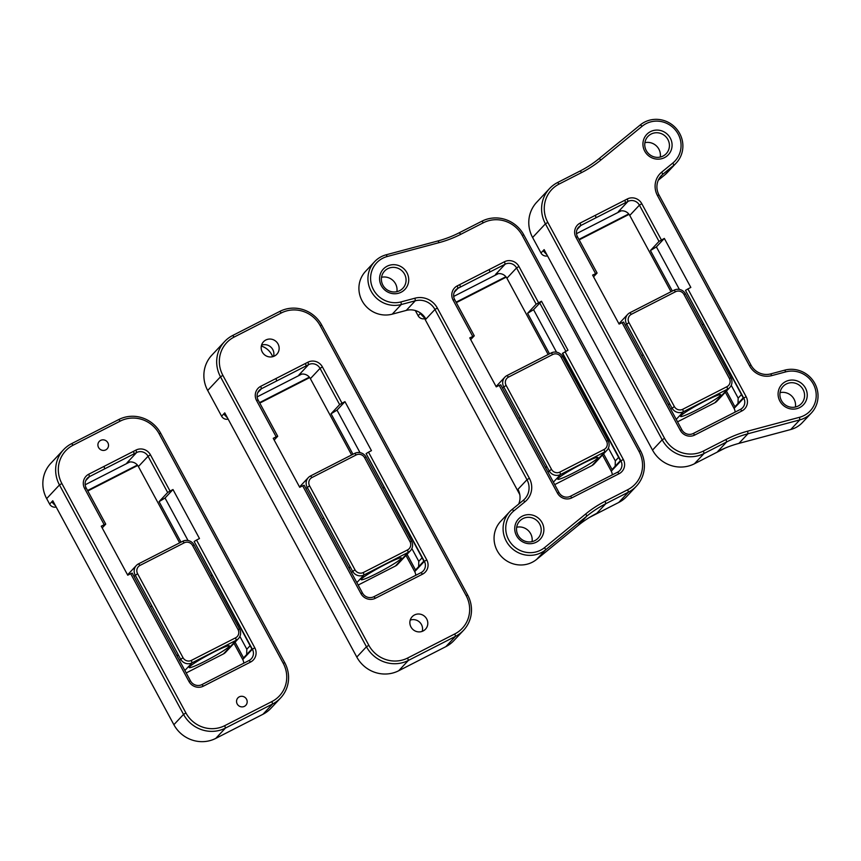 <?xml version="1.0" encoding="UTF-8"?>
<svg xmlns="http://www.w3.org/2000/svg" width="861" height="861" viewBox="0 0 861 861"><rect width="100%" height="100%" fill="white"/><g stroke="black" fill="none" stroke-linecap="round" stroke-linejoin="round"><path stroke-width="1.29" d="M725.349 392.239L734.089 408.415L743.743 398.116A8.556 8.244 43.2 0 1 740.428 409.384L693.256 433.492A8.556 8.244 43.2 0 1 681.837 429.757L623.59 322.025L619.102 324.08L592.616 275.089L597.093 273.034L593.552 276.811M664.337 238.432L656.394 246.903L650.432 250.529L659.009 241.392L664.337 238.432L690.823 287.423L687.885 288.93L746.132 396.663A10.838 10.44 -136.8 0 1 741.934 410.934L694.762 435.042A10.838 10.44 -136.8 0 1 680.287 430.317L622.04 322.584M656.394 246.903L679.383 289.404L656.394 246.903M746.132 396.663L743.743 398.116L685.496 290.383L743.226 397.879L734.907 406.758L726.426 391.077M785.781 371.866L771.779 375.611A19.394 18.684 -136.8 0 1 749.49 365.764L657.449 195.522A19.394 18.684 -136.8 0 1 661.732 172.103L672.85 163.009A23.957 23.075 43.2 0 0 675.39 130A23.957 23.075 43.2 0 0 642.177 126.223L601.021 159.888A116.386 112.102 -136.8 0 1 581.67 172.534L559.069 184.082A29.102 28.026 43.2 0 0 547.8 222.386L664.563 438.346A29.102 28.026 43.2 0 0 703.415 451.035L726.017 439.487A116.386 112.102 -136.8 0 1 747.692 431.157L799.557 417.284A23.957 23.075 43.2 0 0 815.184 388.548A23.957 23.075 43.2 0 0 785.781 371.866L784.705 370.155A26.239 25.281 -136.8 0 1 814.011 382.036A26.239 25.281 -136.8 0 1 811.385 412.979A26.239 25.281 -136.8 0 1 799.794 419.899L747.929 433.772A114.104 109.907 43.2 0 0 726.673 441.93L704.072 453.489A31.383 30.221 -136.8 0 1 662.184 439.799L545.411 223.838A31.383 30.221 -136.8 0 1 549.544 188.559A31.383 30.221 -136.8 0 1 557.573 182.532L580.174 170.973A114.104 109.907 43.2 0 0 599.138 158.585L640.293 124.92A26.239 25.281 -136.8 0 1 675.562 127.805A26.239 25.281 -136.8 0 1 676.24 163.02A26.239 25.281 -136.8 0 1 673.894 165.215L662.776 174.299A17.112 16.488 43.2 0 0 661.248 175.73A17.112 16.488 43.2 0 0 658.988 194.973L751.04 365.204A17.112 16.488 43.2 0 0 770.703 373.9L784.705 370.155M799.697 407.576A14.831 14.293 -136.8 0 1 778.086 393.735A14.831 14.293 -136.8 0 1 800.213 382.424A14.831 14.293 -136.8 0 1 799.697 407.576M798.19 406.026A12.549 12.086 43.2 0 0 800.515 386.202A12.549 12.086 43.2 0 0 782.574 402.291A12.549 12.086 43.2 0 0 798.19 406.026M734.089 408.415A8.556 8.244 -136.8 0 1 735.122 412.096M811.385 412.979L802.366 422.6A26.239 25.281 -136.8 0 1 790.764 429.521L738.91 443.393A114.104 109.907 43.2 0 0 717.654 451.562L726.673 441.93L726.017 439.487M795.403 407.027A12.549 12.086 43.2 0 0 780.055 392.638M672.344 291.04L650.432 250.529M731.237 385.319L738.168 398.126L738.017 403.443M703.415 451.035L704.072 453.489L694.418 463.778A31.383 30.221 -136.8 0 1 652.53 450.099L544.13 249.625L543.087 250.745L544.378 250.088M694.418 463.778L725.07 448.118M659.009 241.392L639.411 205.144A8.556 8.244 43.2 0 0 627.981 201.42L625.527 202.669L624.871 200.226L627.325 198.966A10.838 10.44 -136.8 0 1 641.789 203.691L661.388 239.939M641.789 203.691L639.411 205.144L629.757 215.444L670.999 291.728M687.885 288.93L685.496 290.383M629.757 215.444A8.556 8.244 43.2 0 0 618.327 211.709L627.981 201.42L627.325 198.966M547.8 222.386L545.411 223.838L532.604 237.496L540.988 252.983L543.087 250.745L546.918 254.781M532.604 237.496A31.383 30.221 -136.8 0 1 536.737 202.217L549.544 188.559M576.515 233.665L621.104 210.87M597.093 273.034L577.494 236.786A8.556 8.244 43.2 0 1 580.809 225.517L625.527 202.669M663.035 156.067A12.549 12.086 43.2 0 0 665.359 136.242A12.549 12.086 43.2 0 0 647.418 152.332A12.549 12.086 43.2 0 0 663.035 156.067M660.258 157.068A12.549 12.086 43.2 0 0 644.911 142.678M676.24 163.02L667.21 172.641A26.239 25.281 -136.8 0 1 664.864 174.837L658.278 180.218M629.057 214.357L579.162 239.864M547.521 255.889A5.704 5.5 -136.8 0 1 540.988 252.983M628.734 213.948L578.915 239.401M595.554 273.594L575.955 237.345A10.838 10.44 -136.8 0 1 580.153 223.074L624.871 200.226M664.541 157.617A14.831 14.293 -136.8 0 1 642.93 143.776A14.831 14.293 -136.8 0 1 665.058 132.465A14.831 14.293 -136.8 0 1 664.541 157.617M720.323 395.543A22.816 2.013 -28.4 0 1 699.035 408.738A22.816 2.013 -28.4 0 1 680.588 416.444A22.816 2.013 -28.4 0 1 699.713 403.82A22.816 2.013 -28.4 0 1 720.743 394.736A22.816 2.013 -28.4 0 1 720.323 395.543M629.865 312.758L674.088 290.157A8.556 8.244 -136.8 0 1 685.507 293.892L730.924 377.871A8.556 8.244 -136.8 0 1 727.599 389.14L683.386 411.741A8.556 8.244 -136.8 0 1 671.957 408.006L626.55 324.016A8.556 8.244 -136.8 0 1 629.865 312.758L631.361 314.308A6.275 6.049 43.2 0 0 628.928 322.563L674.346 406.553A6.275 6.049 43.2 0 0 682.719 409.287L726.942 386.686A6.275 6.049 43.2 0 0 729.375 378.431L683.968 294.44A6.275 6.049 43.2 0 0 675.584 291.707L631.361 314.308M668.47 405.025L669.664 403.755L643.167 354.764L641.811 355.744M728.815 373.986L729.762 372.974L728.621 373.62L702.135 324.629L703.502 324.393M669.664 403.755L668.179 404.509M729.794 387.493L716.987 401.151A8.556 8.244 -136.8 0 1 714.802 402.797L677.553 421.825M603.593 453.855L612.074 469.536L620.394 460.657L562.416 353.419L567.98 350.201L541.483 301.221L536.166 304.17L527.599 313.307L533.562 309.68L539.782 303.05M541.483 301.221L539.772 303.04L565.871 351.288M470.698 339.6L474.26 335.812L469.762 337.878L496.259 386.869L499.197 385.362L557.454 493.095A10.838 10.44 43.2 0 0 571.919 497.819L619.091 473.711A10.838 10.44 43.2 0 0 623.289 459.44L565.042 351.708M615.174 466.221L615.324 460.904L608.404 448.097M556.54 352.181L533.562 309.68M527.599 313.307L549.501 353.817M562.653 353.161L620.91 460.893A8.556 8.244 -136.8 0 1 617.595 472.162L570.423 496.27A8.556 8.244 -136.8 0 1 558.993 492.535L500.747 384.802L499.197 385.362M523.197 500.392L512.08 509.475A26.239 25.281 43.2 0 0 509.734 511.671A26.239 25.281 43.2 0 0 510.412 546.886A26.239 25.281 43.2 0 0 545.68 549.77L586.836 516.105A114.104 109.907 -136.8 0 1 605.8 503.707L628.401 492.158A31.383 30.221 43.2 0 0 636.43 486.121A31.383 30.221 43.2 0 0 640.562 450.852L523.789 234.881A31.383 30.221 43.2 0 0 481.902 221.202L459.3 232.75A114.104 109.907 -136.8 0 1 438.045 240.919L386.18 254.791A26.239 25.281 43.2 0 0 374.578 261.712A26.239 25.281 43.2 0 0 371.963 292.654A26.239 25.281 43.2 0 0 401.269 304.536L415.271 300.79A17.112 16.488 -136.8 0 1 434.934 309.476L526.986 479.717A17.112 16.488 -136.8 0 1 524.726 498.96A17.112 16.488 -136.8 0 1 523.197 500.392L525.081 501.694A19.394 18.684 43.2 0 0 529.364 478.264L437.323 308.023A19.394 18.684 43.2 0 0 415.034 298.175L401.032 301.92A23.957 23.075 -136.8 0 1 371.629 285.239A23.957 23.075 -136.8 0 1 387.256 256.503L439.121 242.63A116.386 112.102 43.2 0 0 460.796 234.3L483.398 222.751A29.102 28.026 -136.8 0 1 522.25 235.44L639.013 451.401A29.102 28.026 -136.8 0 1 627.744 489.705L605.143 501.263A116.386 112.102 43.2 0 0 585.792 513.899L544.636 547.564A23.957 23.075 -136.8 0 1 511.423 543.797A23.957 23.075 -136.8 0 1 513.963 510.777L525.081 501.694M536.328 542.172A14.831 14.293 43.2 0 0 536.855 517.02A14.831 14.293 43.2 0 0 514.727 528.331A14.831 14.293 43.2 0 0 536.328 542.172M534.832 540.622A12.549 12.086 -136.8 0 1 519.721 521.034A12.549 12.086 -136.8 0 1 537.146 520.797A12.549 12.086 -136.8 0 1 534.832 540.622M612.289 474.874A8.556 8.244 43.2 0 0 611.256 471.193L602.506 455.017M529.364 478.264L526.986 479.717L517.956 489.339A17.112 16.488 -136.8 0 1 518.666 504.094M509.734 511.671L500.715 521.292A26.239 25.281 43.2 0 0 501.382 556.507A26.239 25.281 43.2 0 0 536.651 559.392L577.806 525.727A114.104 109.907 -136.8 0 1 596.781 513.328L605.8 503.707L605.143 501.263M516.697 527.244A12.549 12.086 -136.8 0 1 532.044 541.623M627.744 489.705L628.401 492.158L618.747 502.458A31.383 30.221 43.2 0 0 626.776 496.42L636.43 486.121M618.747 502.458L589.656 517.321M474.26 335.812L454.662 299.563A8.556 8.244 -136.8 0 1 457.977 288.295L460.431 287.047L459.774 284.593L457.32 285.852A10.838 10.44 43.2 0 0 453.112 300.123L472.711 336.371M519.775 494.548L422.536 314.695M548.166 354.506L506.914 278.221L516.568 267.922L536.166 304.17M460.431 287.047L505.149 264.198L495.495 274.487A8.556 8.244 -136.8 0 1 506.914 278.221M420.803 313.243L420.243 313.533L420.631 313.124M498.271 273.658L453.672 296.442M504.481 261.744L505.149 264.198A8.556 8.244 -136.8 0 1 516.568 267.922L518.957 266.469A10.838 10.44 43.2 0 0 504.481 261.744L459.774 284.593M381.541 277.285A12.549 12.086 -136.8 0 1 396.889 291.664M399.676 290.663A12.549 12.086 -136.8 0 1 384.576 271.075A12.549 12.086 -136.8 0 1 402.001 270.838A12.549 12.086 -136.8 0 1 399.676 290.663M415.325 310.541L418.145 315.772A5.704 5.5 43.2 0 0 424.677 318.667M374.578 261.712L365.559 271.333A26.239 25.281 43.2 0 0 362.933 302.276A26.239 25.281 43.2 0 0 392.25 314.157L406.252 310.412A17.112 16.488 -136.8 0 1 425.915 319.108L434.934 309.476L437.323 308.023M424.086 317.558L420.243 313.533L418.145 315.772M456.319 302.641L506.225 277.134M456.072 302.179L505.891 276.725M538.555 302.717L518.957 266.469M401.172 292.213A14.831 14.293 43.2 0 0 401.7 267.061A14.831 14.293 43.2 0 0 379.572 278.372A14.831 14.293 43.2 0 0 401.172 292.213M558.176 478.404A22.816 2.013 151.6 0 0 557.756 479.222A22.816 2.013 151.6 0 0 578.786 470.128A22.816 2.013 151.6 0 0 597.9 457.514A22.816 2.013 151.6 0 0 579.464 465.22A22.816 2.013 151.6 0 0 558.176 478.404M551.244 352.935L507.021 375.536A8.556 8.244 43.2 0 0 503.707 386.793L549.124 470.784A8.556 8.244 43.2 0 0 560.543 474.519L604.766 451.917A8.556 8.244 43.2 0 0 608.081 440.649L562.674 356.669A8.556 8.244 43.2 0 0 551.244 352.935L552.751 354.484A6.275 6.049 -136.8 0 1 561.124 357.218L606.531 441.209A6.275 6.049 -136.8 0 1 604.099 449.464L559.887 472.065A6.275 6.049 -136.8 0 1 551.503 469.331L506.096 385.341A6.275 6.049 -136.8 0 1 508.528 377.086L552.751 354.484M606.919 435.741L605.789 436.398L579.292 387.407L580.658 387.17M518.979 418.521L520.335 417.542L546.821 466.533L545.626 467.803M545.347 467.286L546.821 466.533M554.71 484.603L591.959 465.575A8.556 8.244 43.2 0 0 594.155 463.928L606.951 450.271M454.856 633.9L455.512 636.344A31.383 30.221 43.2 0 0 463.541 630.306A31.383 30.221 43.2 0 0 467.674 595.037L321.713 325.081A31.383 30.221 43.2 0 0 279.814 311.402L232.653 335.499A31.383 30.221 43.2 0 0 224.624 341.537A31.383 30.221 43.2 0 0 220.491 376.806L366.452 646.762A31.383 30.221 43.2 0 0 408.351 660.452L455.512 636.344L445.858 646.643L398.697 670.751L408.351 660.452L407.683 658.008A29.102 28.026 -136.8 0 1 368.842 645.319L222.881 375.364A29.102 28.026 -136.8 0 1 234.149 337.06L281.321 312.952A29.102 28.026 -136.8 0 1 320.163 325.641L466.124 595.597A29.102 28.026 -136.8 0 1 454.856 633.9L407.683 658.008M360.91 593.541L302.663 485.808L299.714 487.304L273.238 438.314L276.177 436.807L256.578 400.569A10.838 10.44 -136.8 0 1 260.775 386.298L307.947 362.19A10.838 10.44 -136.8 0 1 322.412 366.915L342.011 403.163L344.96 401.656L371.446 450.647L368.497 452.154L426.755 559.887A10.838 10.44 -136.8 0 1 422.557 574.158L375.385 598.266A10.838 10.44 -136.8 0 1 360.91 593.541L362.459 592.981A8.556 8.244 43.2 0 0 373.878 596.716L421.051 572.608A8.556 8.244 43.2 0 0 424.365 561.34L366.119 453.607L423.849 561.103L415.529 569.982L407.049 554.301M423.16 630.952A9.127 8.793 -136.8 0 1 412.171 616.713A9.127 8.793 -136.8 0 1 424.85 616.541A9.127 8.793 -136.8 0 1 423.16 630.952M274.498 356.002A9.127 8.793 -136.8 0 1 263.509 341.752A9.127 8.793 -136.8 0 1 276.187 341.58A9.127 8.793 -136.8 0 1 274.498 356.002M228.143 419.113A5.704 5.5 -136.8 0 1 221.611 416.207L207.684 390.464L220.491 376.806L222.881 375.364M221.611 416.207L224.753 412.849L356.798 657.061A31.383 30.221 43.2 0 0 398.697 670.751M224.624 341.537L211.817 355.195A31.383 30.221 43.2 0 0 207.684 390.464M405.961 555.463L414.711 571.639A8.556 8.244 -136.8 0 1 415.745 575.32M352.967 454.264L331.055 413.754L339.632 404.616L320.034 368.368L310.38 378.668L351.622 454.952M310.38 378.668A8.556 8.244 43.2 0 0 298.95 374.933L308.604 364.633L306.15 365.893L305.483 363.45M445.858 646.643A31.383 30.221 43.2 0 0 453.887 640.606L463.541 630.306M309.68 377.581L259.785 403.088M272.657 356.691A17.112 16.488 43.2 0 0 261.335 346.079M261.55 345.175A9.127 8.793 -136.8 0 1 273.54 356.411M410.223 620.135A9.127 8.793 -136.8 0 1 422.202 631.371M302.663 485.808L304.202 485.249L362.459 592.981M368.497 452.154L366.119 453.607M344.96 401.656L337.017 410.127L360.006 452.628L337.017 410.127L331.055 413.754M306.15 365.893L261.432 388.741A8.556 8.244 43.2 0 0 258.117 400.01L277.716 436.258L274.175 440.036M339.632 404.616L342.011 403.163M322.412 366.915L320.034 368.368A8.556 8.244 43.2 0 0 308.604 364.633L307.947 362.19M276.177 436.807L277.716 436.258M227.541 418.005L223.709 413.969L225.001 413.312M257.138 396.889L301.727 374.094M309.347 377.172L259.538 402.625M411.859 548.543L418.79 561.35L418.64 566.667M400.946 558.767A22.816 2.013 -28.4 0 1 379.658 571.962A22.816 2.013 -28.4 0 1 361.211 579.668A22.816 2.013 -28.4 0 1 380.336 567.044A22.816 2.013 -28.4 0 1 401.366 557.96A22.816 2.013 -28.4 0 1 400.946 558.767M310.487 475.982L354.71 453.381A8.556 8.244 -136.8 0 1 366.129 457.105L411.536 541.095A8.556 8.244 -136.8 0 1 408.222 552.364L363.999 574.965A8.556 8.244 -136.8 0 1 352.579 571.23L307.173 487.24A8.556 8.244 -136.8 0 1 310.487 475.982L311.983 477.532A6.275 6.049 43.2 0 0 309.551 485.787L354.969 569.778A6.275 6.049 43.2 0 0 363.342 572.511L407.565 549.91A6.275 6.049 43.2 0 0 409.997 541.655L364.58 457.665A6.275 6.049 43.2 0 0 356.206 454.931L311.983 477.532M349.092 568.249L350.276 566.979L323.79 517.988L322.434 518.968M409.438 537.21L410.385 536.199L409.244 536.844L382.758 487.853L384.114 487.617M350.276 566.979L348.802 567.733M410.417 550.717L397.61 564.375A8.556 8.244 -136.8 0 1 395.425 566.021L358.176 585.049M271.936 701.543L272.593 703.986A31.383 30.221 43.2 0 0 280.621 697.959A31.383 30.221 43.2 0 0 284.754 662.679L160.684 433.223A31.383 30.221 43.2 0 0 118.796 419.533L71.624 443.641A31.383 30.221 43.2 0 0 63.596 449.668A31.383 30.221 43.2 0 0 59.463 484.947L183.533 714.404A31.383 30.221 43.2 0 0 225.431 728.094L272.593 703.986L262.939 714.286L215.767 738.394L225.431 728.094L224.764 725.651A29.102 28.026 -136.8 0 1 185.922 712.962L61.852 483.495A29.102 28.026 -136.8 0 1 73.12 445.191L120.292 421.083A29.102 28.026 -136.8 0 1 159.134 433.772L283.204 663.239A29.102 28.026 -136.8 0 1 271.936 701.543L224.764 725.651M244.427 706.343A5.424 5.22 -136.8 0 1 237.905 697.884A5.424 5.22 -136.8 0 1 245.428 697.787A5.424 5.22 -136.8 0 1 244.427 706.343M188.936 681.428L130.689 573.695L127.751 575.202L101.264 526.2L104.203 524.704L84.604 488.456A10.838 10.44 -136.8 0 1 88.801 474.185L135.973 450.077A10.838 10.44 -136.8 0 1 150.438 454.812L170.037 491.05L172.986 489.543L199.483 538.534L196.534 540.041L254.781 647.773A10.838 10.44 -136.8 0 1 250.583 662.044L203.411 686.152A10.838 10.44 -136.8 0 1 188.936 681.428L190.485 680.868A8.556 8.244 43.2 0 0 201.904 684.603L249.077 660.495A8.556 8.244 43.2 0 0 252.391 649.226L194.145 541.494L251.875 648.99L243.555 657.869L235.075 642.188M105.763 449.883A5.424 5.22 -136.8 0 1 99.241 441.435A5.424 5.22 -136.8 0 1 106.764 441.327A5.424 5.22 -136.8 0 1 105.763 449.883M63.596 449.668L50.799 463.326A31.383 30.221 43.2 0 0 46.666 498.605L49.637 504.105L52.779 500.747L173.879 724.704A31.383 30.221 43.2 0 0 215.767 738.394M137.706 465.467L87.811 490.974M56.169 507A5.704 5.5 -136.8 0 1 49.637 504.105M262.939 714.286A31.383 30.221 43.2 0 0 270.967 708.248L280.621 697.959M233.998 643.35L242.737 659.526A8.556 8.244 -136.8 0 1 243.771 663.207M180.993 542.161L159.081 501.64L167.658 492.503L148.06 456.265L138.406 466.554L179.648 542.839M138.406 466.554A8.556 8.244 43.2 0 0 126.976 462.831L136.63 452.531L134.176 453.779L133.52 451.336M130.689 573.695L132.239 573.135L190.485 680.868M196.534 540.041L194.145 541.494M172.986 489.543L165.043 498.013L188.032 540.514L165.043 498.013L159.081 501.64M134.176 453.779L89.458 476.639A8.556 8.244 43.2 0 0 86.143 487.896L105.742 524.145L102.201 527.922M167.658 492.503L170.037 491.05M150.438 454.812L148.06 456.265A8.556 8.244 43.2 0 0 136.63 452.531L135.973 450.077M104.203 524.704L105.742 524.145M55.567 505.891L51.735 501.866L53.027 501.199M85.164 484.775L129.763 461.991M137.383 465.058L87.564 490.512M239.896 636.43L246.816 649.237L246.666 654.554M228.972 646.654A22.816 2.013 -28.4 0 1 207.684 659.849A22.816 2.013 -28.4 0 1 189.237 667.555A22.816 2.013 -28.4 0 1 208.362 654.93A22.816 2.013 -28.4 0 1 229.392 645.847A22.816 2.013 -28.4 0 1 228.972 646.654M138.513 563.869L182.736 541.268A8.556 8.244 -136.8 0 1 194.155 545.002L239.573 628.982A8.556 8.244 -136.8 0 1 236.248 640.25L192.035 662.852A8.556 8.244 -136.8 0 1 180.606 659.117L135.199 575.137A8.556 8.244 -136.8 0 1 138.513 563.869L140.009 565.419A6.275 6.049 43.2 0 0 137.577 573.684L182.995 657.664A6.275 6.049 43.2 0 0 191.368 660.409L235.591 637.807A6.275 6.049 43.2 0 0 238.023 629.542L192.616 545.551A6.275 6.049 43.2 0 0 184.232 542.817L140.009 565.419M177.118 656.147L178.313 654.866L151.816 605.875L150.46 606.854M237.464 625.097L238.411 624.085L237.27 624.731L210.784 575.74L212.15 575.503M178.313 654.866L176.828 655.619M238.443 638.604L225.636 652.261A8.556 8.244 -136.8 0 1 223.451 653.908L186.202 672.947M740.428 409.384L741.934 410.934M693.256 433.492L694.762 435.042M770.703 373.9L771.779 375.611M751.04 365.204L749.49 365.764M738.91 443.393L747.929 433.772L747.692 431.157M790.764 429.521L799.794 419.899L799.557 417.284M652.53 450.099L662.184 439.799L664.563 438.346M681.837 429.757L680.287 430.317M738.168 398.126L741.461 394.607M580.153 223.074L580.809 225.517L577.128 229.456M661.732 172.103L662.776 174.299L659.913 177.355M672.85 163.009L673.894 165.215L664.864 174.837M577.494 236.786L575.955 237.345M557.573 182.532L559.069 184.082M596.049 217.736L595.392 215.282M640.293 124.92L642.177 126.223M599.138 158.585L601.021 159.888M580.174 170.973L581.67 172.534M658.988 194.973L657.449 195.522M685.507 293.892L683.968 294.44M730.924 377.871L729.375 378.431M714.802 402.797L727.599 389.14L726.942 386.686M674.088 290.157L675.584 291.707M674.346 406.553L670.762 409.276M625.355 325.297L628.928 322.563M676.219 419.372L683.386 411.741L682.719 409.287M570.423 496.27L571.919 497.819M558.993 492.535L557.454 493.095M617.595 472.162L619.091 473.711M513.963 510.777L512.08 509.475M577.806 525.727L586.836 516.105L585.792 513.899M536.651 559.392L545.68 549.77L544.636 547.564M640.562 450.852L639.013 451.401M611.256 471.193L620.91 460.893L623.289 459.44M618.628 457.385L615.324 460.904M523.789 234.881L522.25 235.44M454.285 292.234L457.977 288.295L457.32 285.852M415.034 298.175L415.271 300.79L406.252 310.412M401.032 301.92L401.269 304.536L392.25 314.157M481.902 221.202L483.398 222.751M489.909 271.979L489.242 269.536M386.18 254.791L387.256 256.503M438.045 240.919L439.121 242.63M459.3 232.75L460.796 234.3M454.662 299.563L453.112 300.123M547.93 472.054L551.503 469.331M502.512 388.074L506.096 385.341M553.386 482.149L560.543 474.519L559.887 472.065M507.021 375.536L508.528 377.086M562.674 356.669L561.124 357.218M606.531 441.209L608.081 440.649M591.959 465.575L604.766 451.917L604.099 449.464M466.124 595.597L467.674 595.037M368.842 645.319L366.452 646.762L356.798 657.061M234.149 337.06L232.653 335.499M281.321 312.952L279.814 311.402M320.163 325.641L321.713 325.081M276.672 380.96L276.015 378.506M257.751 392.681L261.432 388.741L260.775 386.298M258.117 400.01L256.578 400.569M414.711 571.639L424.365 561.34L426.755 559.887M418.79 561.35L422.084 557.831M373.878 596.716L375.385 598.266M421.051 572.608L422.557 574.158M366.129 457.105L364.58 457.665M411.536 541.095L409.997 541.655M395.425 566.021L408.222 552.364L407.565 549.91M354.71 453.381L356.206 454.931M354.969 569.778L351.385 572.5M305.978 488.521L309.551 485.787M356.841 582.596L363.999 574.965L363.342 572.511M283.204 663.239L284.754 662.679M185.922 712.962L183.533 714.404L173.879 724.704M61.852 483.495L59.463 484.947L46.666 498.605M73.12 445.191L71.624 443.641M120.292 421.083L118.796 419.533M159.134 433.772L160.684 433.223M104.708 468.847L104.041 466.404M85.777 480.567L89.458 476.639L88.801 474.185M86.143 487.896L84.604 488.456M242.737 659.526L252.391 649.226L254.781 647.773M246.816 649.237L250.11 645.718M201.904 684.603L203.411 686.152M249.077 660.495L250.583 662.044M194.155 545.002L192.616 545.551M239.573 628.982L238.023 629.542M223.451 653.908L236.248 640.25L235.591 637.807M182.736 541.268L184.232 542.817M182.995 657.664L179.411 660.387M134.004 576.407L137.577 573.684M184.867 670.482L192.035 662.852L191.368 660.409M618.908 323.747L627.669 314.405M605.983 436.764L606.93 435.752M496.065 386.524L504.837 377.183M299.531 486.971L308.292 477.618M127.557 574.857L136.318 565.516"/></g></svg>
